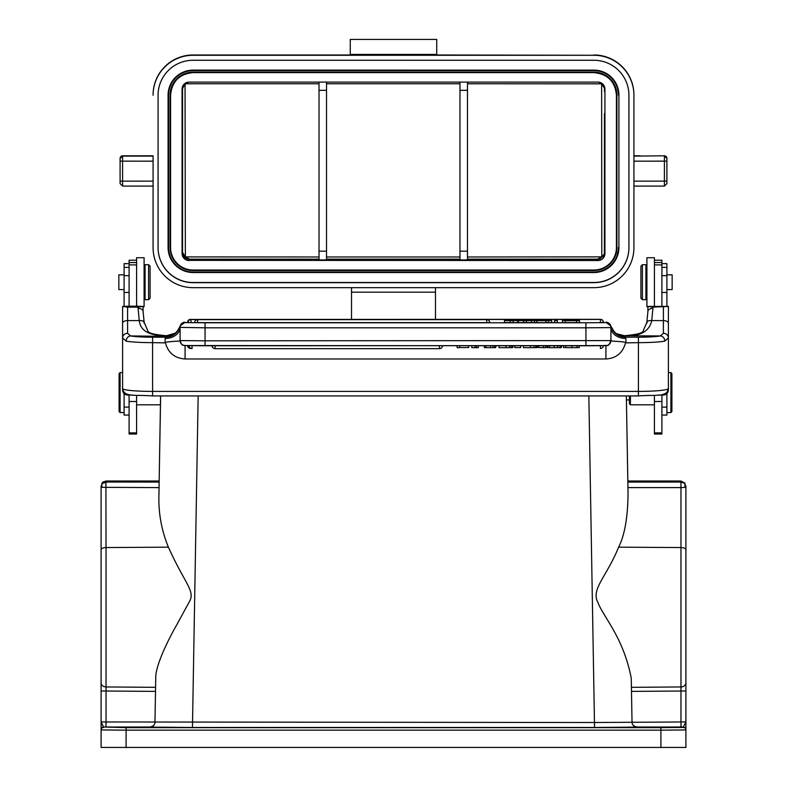 <?xml version="1.0" encoding="UTF-8"?>
<svg xmlns="http://www.w3.org/2000/svg" width="787" height="787" viewBox="0 0 787 787"><rect width="100%" height="100%" fill="white"/><g stroke="black" fill="none" stroke-linecap="round" stroke-linejoin="round"><path stroke-width="1.18" d="M136.594 260.212L129.098 260.212L129.098 306.202L122.595 306.438L127.592 307.107L127.592 333.314L130.603 335.941A4.997 4.378 100 0 0 126.205 341.145L122.595 337.898L122.595 388.532A29.985 2.873 0 0 0 152.589 391.405L152.589 395.93L638.414 395.93L638.414 342.65L625.547 342.866C622.733 352.96 616.191 358.331 605.921 358.98L185.073 358.98C174.724 358.262 168.192 352.891 165.457 342.866L152.589 342.65L152.589 391.405L638.414 391.405A29.985 2.873 0 0 0 668.399 388.532C666.963 397.465 656.742 394.543 638.414 395.93M129.098 395.064L129.098 434.031L136.594 434.031L136.594 395.389M129.098 263.645L124.1 263.645L124.1 306.281M124.1 393.608L124.1 415.064L129.098 415.064M143.086 306.438L143.086 311.475A4.997 3.128 180 0 0 138.089 308.347L138.089 307.107L143.086 306.438L136.594 306.182L136.594 257.713L144.09 257.713L144.09 306.694L143.086 306.694M148.586 264.707L145.083 264.707L145.083 299.699L148.586 299.699L148.586 264.707L150.091 266.213L150.091 298.194L148.586 299.699M136.594 264.894L129.098 264.894M136.594 306.202L129.098 306.202M138.089 307.107L127.592 307.107M122.595 387.952L122.595 389.968C122.89 393.067 124.562 394.759 127.592 395.064L133.072 395.064M122.595 306.438L122.595 337.898A4.997 4.584 0 0 1 127.592 333.314M138.089 308.347L139.24 320.584C140.361 330.845 149.432 335.901 166.451 335.774L174.911 333.304M663.402 307.107L663.402 333.314L660.391 335.941A4.997 4.378 80 0 1 664.789 341.145L668.399 337.898L668.399 306.438L647.908 306.438L652.905 307.107L668.399 306.438M663.402 333.314A4.997 4.584 0 0 1 668.399 337.898L668.399 389.968C668.084 393.087 666.422 394.779 663.402 395.064L663.402 394.12M668.399 388.109L668.399 387.46M647.908 306.694L646.914 306.694L646.914 257.713L654.41 257.713L654.41 306.202M654.41 395.389L654.41 434.031L661.906 434.031L661.906 395.064M642.408 299.699L645.911 299.699L645.911 264.707L642.408 264.707L642.408 299.699L640.913 298.194L640.913 266.213L642.408 264.707M661.906 306.202L661.906 264.894L654.41 264.894M661.906 264.894L661.906 260.212L654.41 260.212M666.904 306.3L666.904 263.645L661.906 263.645M661.906 415.064L666.904 415.064L666.904 393.608M654.41 404.813L630.417 404.813L630.417 395.93M629.413 403.761L629.413 395.93M629.413 399.944L626.403 399.944L626.344 395.93L628.056 494.443C627.711 517.915 624.563 535.494 618.612 547.172L680.971 547.555A4.997 2.223 0 0 1 685.9 549.779L685.9 487.074L684.975 484.162L684.985 487.379L685.9 487.074L685.9 485.992L685.9 682.85L685.9 549.779M627.859 482.057L627.937 486.405M628.056 494.443L627.839 481.014L680.903 481.014L684.995 483.139M685.9 745.427L685.9 729.51L685.9 747.434L101.1 747.434L101.1 729.942L126.097 730.159L126.097 747.65M685.9 728.359L685.9 721.925L683.401 727.011L681.021 727.011L680.971 721.974L685.9 721.925L685.9 524.26M685.9 686.992L685.9 721.925M101.1 729.51L101.1 721.925L101.1 729.51M683.401 727.011L683.401 727.444A2.499 2.499 0 0 1 685.9 729.942L660.903 730.159L660.903 727.641L126.097 727.641L103.599 727.011A2.499 2.499 180 0 0 101.1 729.47M106.029 691.025L106.029 686.953L106.029 691.025L155.511 691.389L154.97 722.023L106.029 721.974L105.96 727.011L103.599 727.011L101.1 721.925L101.1 690.976L101.1 721.925L106.029 721.974L106.029 691.025L101.1 690.976L101.1 682.841M155.511 691.389L155.58 687.326L106.029 686.953A4.997 4.112 180 0 1 101.1 682.85L101.1 485.963L102.015 486.238M101.1 728.339L101.1 549.779A4.997 2.223 180 0 1 106.029 547.555L105.911 482.047M680.971 687.326L680.971 691.025L685.9 690.976M160.578 395.93L158.944 494.443L159.161 482.057L106.097 482.047L103.018 483.12L101.69 484.713L101.1 487.074L101.69 487.33L101.69 484.713M103.107 482.008L106.097 481.014L159.161 481.014L159.161 482.057M159.063 486.405L159.141 482.057M160.578 400.298L160.499 404.754M158.944 494.443C158.305 512.681 161.453 530.261 168.388 547.172C184.178 582.35 194.645 590.28 190.041 600.422L176.937 624.504C170.995 634.725 155.177 664.651 155.737 678.296L155.58 687.326M588.843 395.93L594.549 727.473L637.027 727.099A4.997 4.997 180 0 1 632.03 722.191L631.263 678.296L631.42 687.326L680.971 686.953L680.971 721.974L594.549 722.515L154.97 722.023C155.069 724.611 153.406 726.273 149.973 727.021L149.973 727.099A4.997 4.997 180 0 0 154.97 722.191L155.737 678.296M159.063 487.606L101.69 487.33M103.018 483.12L106.078 482.392M103.461 481.772L102.251 482.815M102.29 482.775L101.857 483.375M106.097 482.047L106.088 481.172M631.263 678.296C623.511 637.391 603.078 616.575 597.933 602.527C590.624 589.276 606.757 576.674 618.612 547.172M684.985 487.379L680.971 487.596L680.912 482.224L683.549 482.805L680.912 482.224M681.08 482.047L627.839 482.057M683.549 482.805L684.975 484.162M685.024 483.188L680.903 481.014L680.903 482.047M655.905 727.296L642.162 727.414L655.905 727.296M131.095 727.296L144.838 727.414L131.095 727.296M631.42 687.326L632.03 722.023C631.931 724.611 633.604 726.273 637.027 727.021L637.027 727.099M666.904 289.577L672.147 289.577L672.147 274.83L666.904 274.83M670.898 372.576L671.901 373.569L671.901 411.562L670.898 412.565L670.898 372.576L668.399 372.576M625.065 336.344C617.972 335.911 613.181 332.389 610.712 325.759C613.811 331.484 615.877 334.18 616.9 333.826L624.691 335.941L625.921 338.479L625.921 342.65M610.919 340.181L610.919 327.382L610.928 340.417C609.227 340.712 611.007 341.027 616.251 341.342C623.383 341.794 626.482 342.306 625.547 342.866M165.457 342.866C164.434 342.296 167.906 341.755 175.875 341.243C180.115 341.076 181.512 340.722 180.075 340.181L180.075 327.599A4.997 4.997 -0 0 1 185.073 322.601L185.073 322.208A4.997 4.997 180 0 0 180.292 325.759L180.075 327.382A14.992 11.087 0 0 1 165.083 338.479L165.723 337.2C172.855 336.885 177.685 333.157 180.233 326.034M185.073 322.208L180.292 325.749C177.813 332.389 173.032 335.911 165.939 336.344L130.603 335.941A24.987 2.391 180 0 0 152.589 337.2L152.589 342.65A29.985 2.873 0 0 1 126.205 341.145M165.939 336.344L165.723 337.2L152.589 337.2M174.094 333.826C174.989 332.448 175.531 335.203 180.292 325.759L180.38 325.887M174.134 333.796L166.647 335.783M144.1 323.152C144.257 321.263 142.644 320.407 139.24 320.584L127.592 320.584A4.997 2.686 0 0 0 122.595 323.26M657.932 395.064L663.402 395.064M647.908 306.438L647.908 311.475A4.997 3.128 0 0 1 652.905 308.347L651.754 320.584C648.36 320.407 646.737 321.263 646.904 323.152M664.789 341.145A29.985 2.873 180 0 1 638.414 342.65L638.414 337.2A24.987 2.391 180 0 0 660.391 335.941L624.553 335.774C640.185 336.521 649.255 331.455 651.754 320.584L663.402 320.584A4.997 2.686 0 0 1 668.399 323.26M610.712 325.759A4.997 4.997 180 0 0 605.921 322.208L610.761 326.034C613.309 333.157 618.149 336.885 625.281 337.2L638.414 337.2M610.761 326.034L610.919 327.382A14.992 11.087 0 0 0 625.921 338.479M518.358 322.562L518.358 320.555L513.124 320.673L513.124 322.67L531.461 322.562M513.124 322.67L504.457 322.542L504.457 320.545L532.297 320.663M557.363 322.67L554.491 322.67L554.491 320.673L557.363 320.673L557.363 322.67M562.38 320.673L562.38 322.67L565.125 322.67L565.125 320.673L562.38 320.545L579.439 320.545L579.439 322.67L565.125 322.572M197.675 322.67L197.675 319.64A3 3 0 0 0 194.684 322.64L489.721 322.64A3 3 0 0 0 486.72 319.64L191.005 319.542L191.005 322.562L188.004 322.542A3 3 0 0 1 191.005 319.542M489.711 322.542L489.721 322.542A3 3 0 0 0 486.72 319.542M190.572 319.571L600.422 319.443A3 3 0 0 1 603.422 322.444L600.422 322.463L600.422 319.335L190.572 319.443A3 3 0 0 0 187.572 322.444L188.004 322.454M187.572 322.336L187.572 322.336A3 3 0 0 1 190.572 319.335M603.422 322.336L603.422 322.336A3 3 0 0 0 600.422 319.335L600.422 319.335M536.882 322.631L531.461 322.67L531.461 320.673L551.717 320.673L551.717 322.67L536.882 322.631L536.882 320.634L534.501 320.673L534.501 322.67M624.357 335.783L616.86 333.796M513.124 320.673L510.202 320.673L510.202 322.67M510.202 320.673L504.457 320.545M532.297 320.545L526.355 320.673L526.355 322.67M526.355 320.673L523.591 320.673L523.591 322.67M523.591 320.673L518.358 320.555M557.363 320.673L554.491 320.673M565.125 320.673L576.497 320.673L576.497 322.67M579.439 320.673L576.497 320.673M534.501 320.673L531.461 320.673M551.717 320.673L548.46 320.673L548.46 322.67M548.46 320.673L545.932 320.634L545.932 322.631M545.932 320.634L536.882 320.634M537.708 320.624L545.047 320.624L537.708 320.624M459.677 345.768L459.677 347.667L457.119 347.667L457.119 345.768M459.677 347.559L468.639 347.559L468.639 345.768M476.469 345.768L476.469 347.667L471.816 347.647L471.816 345.768M476.469 347.667L478.329 347.667L478.329 345.768M484.33 345.768L484.33 347.598L490.576 347.667L495.653 347.638L495.653 345.768M495.653 347.598L495.977 345.768M512.042 345.768L512.042 347.638L509.632 347.667L499.056 347.667L499.056 345.768M512.042 347.598L512.888 347.579L512.888 345.768M520.689 345.768L520.689 347.598L514.777 347.598L514.777 345.768M536.488 345.768L536.488 347.638L534.078 347.667L523.503 347.667L523.503 345.768M536.488 347.598L537.334 347.579L537.334 345.768M538.515 345.768L538.515 347.539L543.63 347.667L543.63 345.768M543.63 347.667L545.824 347.667L545.824 345.768M547.762 347.588L547.103 347.588L547.103 345.768M560.983 345.768L560.983 347.628L554.186 347.677L547.762 347.638L547.762 345.768M560.61 347.598L561.367 347.579L561.367 345.768M563.571 345.768L563.571 347.608L571.834 347.677L579.291 347.628L579.291 345.768M215.067 345.768L215.067 348.661L439.48 348.661L439.48 345.768M124.1 274.83L118.847 274.83L118.847 289.577L124.1 289.577M120.096 412.565L119.093 411.562L119.093 373.569L120.096 372.576L120.096 412.565L124.1 412.565M351.514 287.658L351.514 319.335M153.081 156.18L153.081 247.679A39.989 39.98 0 0 0 193.071 287.658L593.929 287.658A39.989 39.98 0 0 0 633.919 247.679L633.919 95.247A39.989 39.98 0 0 0 593.929 55.267L436.736 54.982L436.736 39.439L350.264 39.439L436.736 39.439M153.081 94.961A39.989 39.98 180 0 1 193.071 54.982L350.264 54.982L350.264 39.439M350.264 54.431L436.736 54.431M153.081 95.247A39.989 39.98 0 0 1 193.071 55.267L593.929 55.267M593.929 54.982A39.989 39.98 180 0 1 633.919 94.961L633.919 156.18M435.486 319.335L435.486 287.658M158.079 95.247L158.079 247.679A34.992 34.982 180 0 0 193.071 282.661L193.071 282.513A34.992 34.982 0 0 1 158.079 247.531L158.079 95.247A34.992 34.982 180 0 1 193.071 60.265L593.929 60.265A34.992 34.982 180 0 1 628.921 95.247L628.921 247.679A34.992 34.982 180 0 1 593.929 282.661L193.071 282.661M666.904 158.61L666.904 183.302L666.904 158.305L664.405 155.816A2.499 2.499 0 0 1 666.904 158.315L664.405 156.111L664.405 186.096L633.919 186.096L664.405 186.096L666.904 183.597L666.904 158.61M193.071 282.513L593.929 282.513A34.992 34.982 0 0 0 628.921 247.531L628.921 95.247M193.071 70.112L593.929 70.112A24.987 24.987 180 0 1 618.916 95.099L618.916 247.541A24.987 24.987 0 0 1 593.929 272.528L193.071 272.528A24.987 24.987 0 0 1 168.084 247.541C169.559 262.72 177.892 271.043 193.071 272.528L193.071 272.036A24.495 24.486 0 0 1 168.575 247.551L168.084 95.099A24.987 24.987 180 0 1 193.071 70.112L593.929 70.112M168.084 247.531L168.084 95.099M170.582 247.531A22.489 22.489 0 0 0 193.071 270.02L593.929 270.02L193.071 270.03A22.489 22.489 0 0 1 170.582 247.541L170.582 95.109A22.489 22.489 0 0 1 193.071 72.62L193.071 72.129A22.99 22.99 180 0 0 170.081 95.119L170.582 95.099M170.582 95.109C171.91 81.454 179.406 73.958 193.071 72.62L593.929 72.62A22.489 22.489 0 0 1 616.418 95.109L616.418 247.531A22.489 22.489 0 0 1 593.929 270.02L593.929 270.541L193.071 270.541A22.99 22.99 180 0 1 170.081 247.551L170.081 95.119M189.077 260.527A6.994 6.994 180 0 1 182.072 253.522L182.072 89.098A6.994 6.994 180 0 1 189.077 82.104L597.923 82.104A6.994 6.994 180 0 1 604.928 89.098L604.928 253.522A6.994 6.994 180 0 1 597.923 260.527L189.077 260.379C184.827 259.966 182.486 257.634 182.072 253.384L182.072 89.098L182.072 253.384L182.535 252.174L182.82 254.171C183.715 257.093 185.948 258.766 189.5 259.169L185.358 256.906L185.043 84.74M193.071 72.62L593.929 72.62C607.594 73.958 615.09 81.454 616.418 95.109L616.418 247.541L616.919 247.551A22.99 22.99 180 0 1 593.929 270.541M616.418 247.531L616.418 247.541A22.489 22.489 0 0 1 593.929 270.03L593.929 270.03M184.404 83.894L182.535 88.626L185.034 83.766L182.614 88.321M459.972 82.104L459.972 259.926L467.478 259.926L467.478 82.104M182.82 254.171L182.83 252.834L185.358 256.906L319.03 256.985M182.918 253.562L182.535 252.174A606.915 5.293 -90 0 0 182.535 88.705M186.785 82.851L188.152 82.163M319.03 82.104L319.03 259.926L326.526 259.926L326.526 82.104M604.446 113.633L604.367 253.857L601.78 256.877L597.5 259.169L599.891 258.726L603.393 255.883L604.928 253.384C604.514 257.634 602.173 259.966 597.923 260.379L189.077 260.379L189.5 259.169L319.03 259.169M602.567 83.865L604.18 86.639L604.111 87.77L601.642 83.835L601.78 256.877L601.061 257.369L601.809 256.837M604.082 87.209L604.928 88.961M604.465 91.43L604.465 88.626M598.504 81.996L601.642 83.835L467.478 83.766M467.478 256.985L601.701 256.877M120.096 183.302L120.096 158.61L120.096 183.597L122.595 186.096L122.595 155.806L153.081 155.816L122.595 155.806L120.096 158.61L122.595 156.111L153.081 156.111M188.014 82.182L185.014 83.786M680.971 486.415L680.971 686.953A4.997 4.112 0 0 0 685.9 682.85M124.1 267.393L129.098 267.393M124.1 275.647L129.098 275.647M124.1 292.469L129.098 292.469M124.1 407.115L129.098 407.115M136.594 432.899L129.098 432.899M136.594 401.508L129.098 401.508M127.592 395.064L127.592 394.12M661.906 262.553L654.41 262.553M661.906 267.393L666.904 267.393M661.906 407.115L666.904 407.115M627.839 481.014L626.422 399.944L627.839 481.014L680.903 481.014M126.097 727.641L126.097 730.159L660.903 730.159L660.903 747.65M103.599 727.444A2.499 2.499 180 0 0 101.1 729.942M681.04 725.86L680.971 720.902M594.549 722.515L594.549 725.398M159.161 481.014L160.489 404.813L159.161 481.014M168.388 547.172L106.029 547.555L106.029 686.953M149.973 727.099L192.451 727.473L198.157 395.93M594.549 727.473L192.451 727.473M627.937 487.606L680.971 487.596M105.96 727.011L149.973 727.021M637.027 727.021L681.021 727.011M683.401 727.444L660.903 727.641M631.489 691.389L680.971 691.025M661.906 292.469L666.904 292.469M661.906 275.647L666.904 275.647M661.906 432.899L654.41 432.899M661.906 401.508L654.41 401.508M605.921 345.424L605.921 358.98M185.073 358.98L185.073 345.424M165.083 338.479L165.083 342.65M652.905 308.347L652.905 307.107M605.921 322.208L605.921 322.601A4.997 4.997 0 0 1 610.919 327.599L585.931 327.815L585.931 345.768L184.306 345.542C182.643 344.175 182.466 347.293 180.075 340.594A4.997 4.997 0 0 0 185.073 345.591L205.063 345.768L205.063 340.81L180.075 340.594M605.921 322.601L585.931 322.778L585.931 327.815L205.063 327.815L205.063 340.81L610.919 340.594A4.997 4.997 -0 0 1 605.921 345.591L205.063 345.768M185.073 322.601L205.063 322.778L205.063 327.815L180.075 327.382M205.063 322.778L585.931 322.778M517.718 320.575L517.718 322.572M486.72 322.67L486.72 319.64L197.675 319.64M475.112 347.647L475.112 345.768M494.767 345.768L494.767 347.657M485.963 347.647L485.963 345.768M490.576 347.667L490.576 345.768M493.036 347.667L493.036 345.768M506.021 347.667L506.021 345.768M509.632 347.667L509.632 345.768M511.373 347.657L511.373 345.768M530.468 347.667L530.468 345.768M534.078 347.667L534.078 345.768M535.809 347.657L535.809 345.768M549.464 347.667L549.464 345.768M554.186 347.677L554.186 345.768M557.609 347.667L557.609 345.768M559.951 347.657L559.951 345.768M576.999 345.768L576.999 347.657M565.814 347.657L565.814 345.768M571.834 347.677L571.834 345.768M192.058 345.729L192.058 348.562A3 3 0 0 1 189.057 345.7M190.572 348.169L190.572 348.464A3 3 0 0 1 187.581 345.68M603.422 345.68A3 3 0 0 1 600.422 348.464L600.422 345.709M136.594 262.553L129.098 262.553M122.595 186.096L153.081 186.096L122.595 186.096L120.096 183.597M435.486 292.184L351.514 292.184M633.919 155.806L640.067 155.806M666.904 183.597L664.405 186.096M666.904 181.128L633.919 181.158M666.904 161.138L633.919 161.168M664.405 155.816L633.919 156.111M193.071 70.623L193.071 70.122A24.987 24.987 0 0 0 168.084 95.109L168.575 95.119A24.495 24.486 0 0 1 193.071 70.633L593.929 70.623L593.929 70.122A24.987 24.987 0 0 1 618.916 95.109L618.916 247.541L616.428 258.421C611.627 267.423 604.121 272.125 593.929 272.528L193.071 272.528M593.929 70.633A24.495 24.486 0 0 1 618.425 95.119M618.425 247.551A24.495 24.486 0 0 1 593.929 272.036L593.929 272.528M593.929 272.036L193.071 272.036M168.575 247.551L168.575 95.119M616.418 247.541L616.418 95.109L616.919 95.119L616.919 247.551M616.919 95.119A22.99 22.99 180 0 0 593.929 72.129L193.071 72.129M593.929 72.62L593.929 72.129M193.071 270.03L193.071 270.541M170.582 247.541L170.081 247.551M326.526 259.169L459.972 259.169M459.972 256.985L326.526 256.985M467.478 259.169L597.5 259.169L597.923 260.527M319.03 83.756L185.417 83.766M319.03 90.318L326.526 90.318M326.526 83.756L459.972 83.756M326.526 251.171L319.03 251.171M467.478 251.171L459.972 251.171M467.478 90.318L459.972 90.318M184.384 84.966L188.093 82.192M120.096 158.315A2.499 2.499 0 0 1 122.595 155.816M120.096 161.138L153.081 161.168M120.096 181.128L153.081 181.158M144.09 294.2L145.083 294.2M144.09 270.207L145.083 270.207M122.595 388.532C124.041 397.465 134.262 394.543 152.589 395.93M646.914 270.207L645.911 270.207M646.914 294.2L645.911 294.2M629.413 403.81L630.417 404.813M101.297 485.697L101.1 487.015M685.723 485.805L685.9 487.074M684.798 727.463L685.438 728.113M136.594 404.813L160.499 404.813M670.898 412.565L666.904 412.565M585.931 345.768L603.698 345.67C607.171 344.273 607.623 348.68 610.919 340.594L610.919 327.382M143.086 311.475L144.169 322.385L147.867 330.943C148.025 333.049 154.222 334.642 166.451 335.724L174.95 333.275M647.908 311.475L646.835 322.385L643.136 330.933C643.009 333.039 636.811 334.632 624.534 335.724L616.88 333.816M439.48 348.661A3 3 0 0 0 442.481 345.768M212.067 345.768A3 3 0 0 0 215.067 348.661M120.096 372.576L122.595 372.576M604.446 231.968L604.436 218.894M184.532 84.612L187.493 82.458"/></g></svg>
